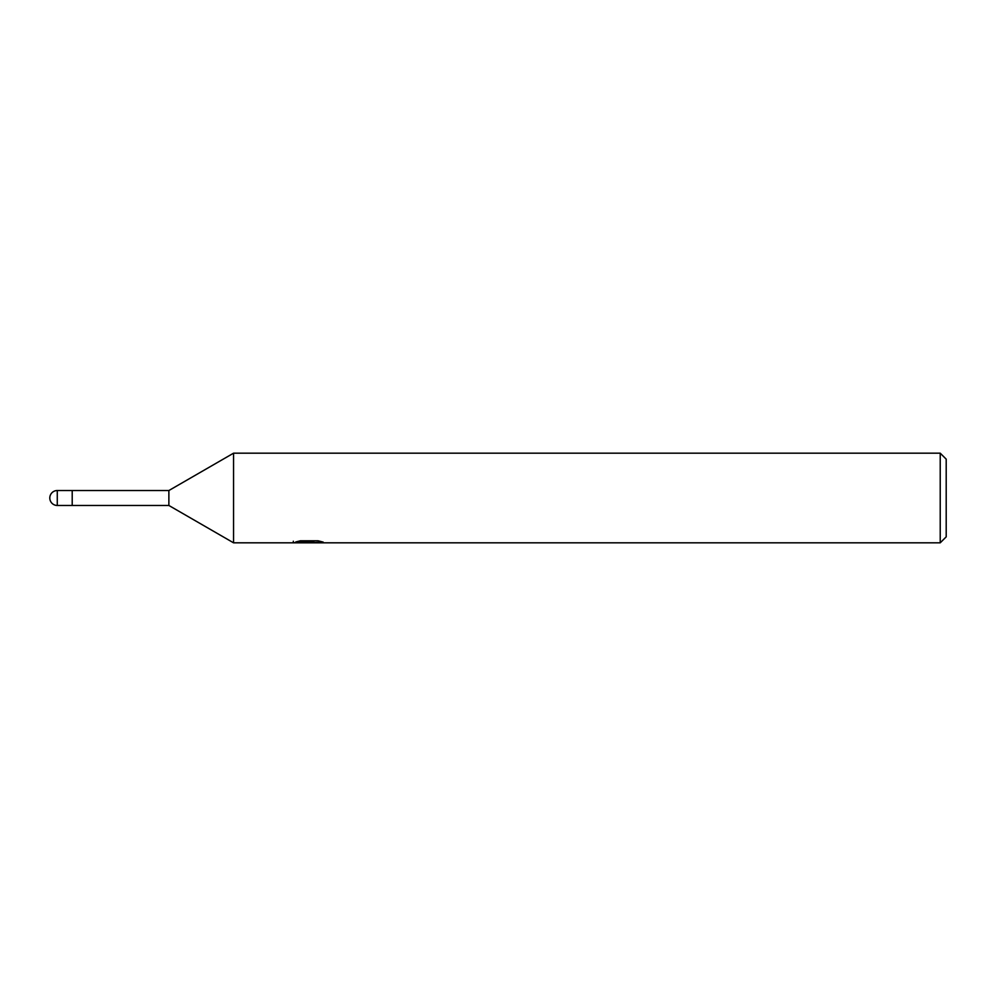 <?xml version="1.0" encoding="UTF-8"?>
<svg xmlns="http://www.w3.org/2000/svg" width="996" height="996" viewBox="0 0 996 996"><rect width="100%" height="100%" fill="white"/><g stroke="black" fill="none" stroke-linecap="round" stroke-linejoin="round"><path stroke-width="1.49" d="M940.224 542.82L233.562 542.82L168.872 505.47L72.21 505.47L72.21 490.53L168.872 490.53L233.562 453.18L940.224 453.18L946.2 459.156L946.2 536.844L940.224 542.82L940.224 453.18M168.872 505.47L168.872 490.53M233.562 542.82L233.562 453.18L233.562 542.82M308.237 542.82L293.322 542.72M293.322 541.226L293.322 542.733L310.055 541.973L295.725 541.973L300.394 540.791L318.073 540.791L323.202 542.11L308.225 542.82M306.009 542.82L303.045 542.384M312.831 542.11L308.299 542.82M312.831 542.795L312.831 541.301L315.072 540.791M310.055 540.791L310.055 541.973M57.27 490.53A7.47 7.47 0 0 0 49.8 498A7.47 7.47 0 0 0 57.27 505.47L57.27 490.53L72.21 490.53L72.21 505.47L57.27 505.47M310.055 541.326L312.831 541.326"/></g></svg>
